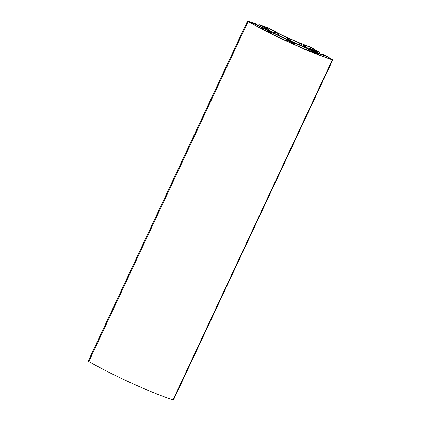 <?xml version="1.0" encoding="UTF-8"?>
<svg xmlns="http://www.w3.org/2000/svg" width="421" height="421" viewBox="0 0 421 421"><rect width="100%" height="100%" fill="white"/><g stroke="black" fill="none" stroke-linecap="round" stroke-linejoin="round"><path stroke-width="0.63" d="M332.206 59.482L332.774 59.914L332.301 59.84A67.718 7.152 -154.9 0 1 248.111 21.508L247.511 21.05L247.948 21.118L255.163 23.418L260.11 26.602L266.572 29.06L267.098 29.138L266.419 28.617L258.936 24.623L268.514 27.997A33.938 3.584 25.1 0 0 309.619 46.71L320.002 52.43L312.471 49.746L317.102 52.551L320.007 53.872L323.602 55.025L322.207 54.214L324.191 54.851L332.206 59.482M313.44 50.867A2.747 0.289 25.1 0 0 310.819 49.599A2.747 0.289 25.1 0 0 309.288 49.168A2.747 0.289 25.1 0 0 311.651 50.599A2.747 0.289 25.1 0 0 314.261 51.499A2.747 0.289 25.1 0 0 313.44 50.867M293.963 42.947A3.931 0.416 -154.9 0 1 292.042 42.426L291.3 42.232L291.621 43.179L292.732 43.816A66.36 7.01 25.1 0 0 312.571 52.325L307.03 48.41L294.7 43.174L293.963 42.947L293.411 44.126M292.09 41.805A2.768 0.295 25.1 0 0 289.448 40.521A2.768 0.295 25.1 0 0 287.901 40.09A2.768 0.295 25.1 0 0 290.285 41.532A2.768 0.295 25.1 0 0 292.921 42.442A2.768 0.295 25.1 0 0 292.09 41.805M277.334 33.059L273.187 32.67L287.459 39.642A3.931 0.416 -154.9 0 1 288.78 40.106L289.522 40.3L288.943 38.6L287.917 38.001A35.311 3.731 -154.9 0 1 279.007 33.722L277.334 33.059L276.655 34.511M273.445 33.117L271.913 32.522L268.614 32.196L269.045 32.506A66.36 7.01 25.1 0 0 289.311 42.258L290.311 42.584L289.99 41.653L289.122 41.095A3.931 0.416 -154.9 0 1 286.912 39.737L273.445 33.117L272.84 34.406M270.177 31.165A2.747 0.289 25.1 0 0 267.551 29.896A2.747 0.289 25.1 0 0 266.019 29.47A2.747 0.289 25.1 0 0 268.387 30.896A2.747 0.289 25.1 0 0 270.998 31.801A2.747 0.289 25.1 0 0 270.177 31.165M267.556 31.612L269.624 31.796L268.445 31.091A4.168 0.442 -154.9 0 1 265.972 29.823L262.799 28.054A3.778 0.4 -154.9 0 1 259.194 26.307L253.468 23.118L248.822 21.703A66.36 7.01 25.1 0 0 266.219 31.075L267.556 31.612M268.509 30.002L272.755 32.128L276.265 32.475L275.692 32.043A35.311 3.731 -154.9 0 1 267.651 27.712L262.351 25.986L267.335 28.912A3.778 0.4 -154.9 0 1 268.466 29.78A3.778 0.4 -154.9 0 1 268.314 29.817L268.509 30.002M290.253 39.195L290.832 40.879L291.7 41.437A3.931 0.416 -154.9 0 1 293.137 42.232L307.041 48.12L299.899 43.237A35.311 3.731 -154.9 0 1 291.169 39.479L290.253 39.195M303.078 44.51L307.172 47.799L311.377 49.431A3.778 0.4 -154.9 0 1 311.103 49.104A3.778 0.4 -154.9 0 1 311.977 49.236L316.434 50.631L310.572 47.257A35.311 3.731 -154.9 0 1 303.078 44.51L302.973 44.726M314.592 51.962A4.168 0.442 -154.9 0 1 312.235 51.03L311.298 50.815L315.276 53.409A66.36 7.01 25.1 0 0 331.49 59.345L326.275 56.272L321.023 54.462A3.778 0.4 -154.9 0 1 317.502 52.962L314.592 51.962L314.161 52.883M258.457 25.644L258.936 24.623M319.423 53.662L320.002 52.43M317.56 52.804L318.029 51.799M316.129 51.988L316.603 50.978M322.06 54.53L322.207 54.214M247.511 21.05L88.226 361.086L88.831 361.539A67.718 7.152 25.1 0 0 173.015 399.871L173.489 399.95L332.774 59.914M261.862 27.476L262.409 26.302M260.657 26.902L261.125 25.892M325.759 57.377L326.275 56.272M324.754 57.014L325.307 55.83M320.555 55.456L321.023 54.462M316.976 54.077L317.502 52.962M316.26 53.799L316.792 52.662M310.256 49.146L311.045 47.473M309.761 48.989L310.572 47.257M300.936 45.652L301.652 44.131M299.126 44.884L299.899 43.237M290.695 40.495L291.169 39.479M267.14 28.796L267.651 27.712M266.693 28.539L267.177 27.497M258.778 27.191L259.194 26.307M262.33 29.065L262.799 28.054M253.958 24.581L254.431 23.56M253.021 24.065L253.468 23.118M289.643 42.405L289.99 41.653M288.706 41.979L289.122 41.095M286.364 40.9L286.912 39.737M285.501 40.495L286.085 39.248M288.317 39.927L288.943 38.6M287.185 39.558L287.917 38.001M278.27 35.296L279.007 33.722M308.072 50.483L308.651 49.252M306.393 49.778L307.03 48.41M294.111 44.437L294.7 43.174M312.866 50.099L312.992 49.825M312.066 51.378L312.235 51.03M291.664 43.231L292.042 42.426M271.371 33.675L271.913 32.522M173.015 399.871L332.301 59.84M88.831 361.539L248.111 21.508M263.041 29.433L263.525 28.407M265.546 30.728L265.972 29.823M268.177 31.675L268.445 31.091M275.523 32.401L275.692 32.043M266.261 28.96L266.419 28.617M310.972 49.378L311.103 49.104"/></g></svg>
